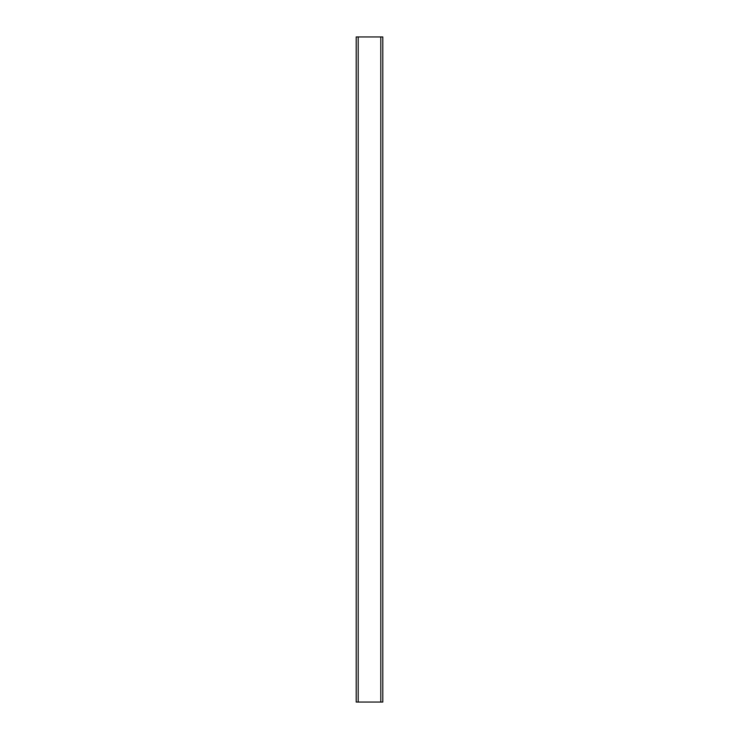 <?xml version="1.0" encoding="UTF-8"?>
<svg xmlns="http://www.w3.org/2000/svg" width="739" height="739" viewBox="0 0 739 739"><rect width="100%" height="100%" fill="white"/><g stroke="black" fill="none" stroke-linecap="round" stroke-linejoin="round"><path stroke-width="1.11" d="M382.802 702.05L356.198 702.05L356.198 36.95L382.802 36.95L382.802 702.05M380.807 702.05L380.807 36.95M358.193 702.05L358.193 36.95"/></g></svg>
